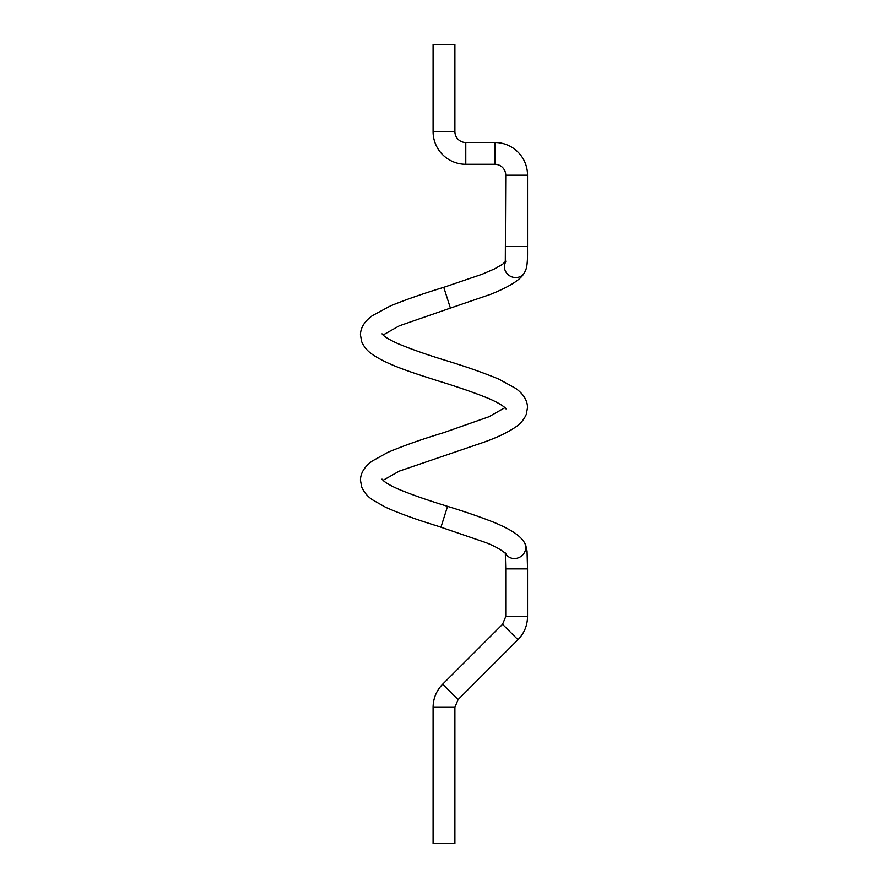 <?xml version="1.0" encoding="UTF-8"?>
<svg xmlns="http://www.w3.org/2000/svg" width="888" height="888" viewBox="0 0 888 888"><rect width="100%" height="100%" fill="white"/><g stroke="black" fill="none" stroke-linecap="round" stroke-linejoin="round"><path stroke-width="1.33" d="M505.738 246.464L527.539 246.464L527.539 175.18A32.69 32.69 0 0 0 494.849 142.48L465.778 142.48A10.9 10.9 0 0 1 454.889 131.579L433.089 131.579A32.69 32.69 0 0 0 465.778 164.28L494.849 164.28A10.9 10.9 0 0 1 505.738 175.18L505.305 262.537L505.86 261.127L504.573 264.546A10.9 10.157 -146.9 0 0 505.083 270.263A10.9 10.157 -146.9 0 0 513.697 277.378A10.9 10.157 -146.9 0 0 523.754 273.759C519.991 280.075 509.002 286.913 490.764 294.272L450.394 308.092L443.778 287.324C423.576 293.451 405.805 299.644 390.476 305.883L372.316 315.684C364.524 321.312 360.572 327.705 360.439 334.887L361.716 341.78C364.069 347.086 367.732 351.382 372.705 354.634C389 365.712 415.506 373.571 437.618 380.752C457.22 386.724 474.236 392.618 488.644 398.468C504.784 405.505 506.549 409.446 505.971 408.857M440.97 527.128L447.563 506.36L444.266 505.305L447.563 506.36C465.035 511.699 480.652 517.094 494.416 522.544C511.843 529.859 520.124 535.786 524.131 542.102A10.9 10.157 147 0 1 524.197 552.969A10.9 10.157 147 0 1 514.219 558.541A10.9 10.157 147 0 1 505.838 553.957L505.838 553.957C507.481 555.133 501.409 548.618 485.725 542.546L437.684 526.085C417.371 519.924 400.033 513.664 385.692 507.303L372.705 499.944C367.732 496.681 364.058 492.396 361.716 487.079L360.439 480.197C360.572 473.015 364.535 466.611 372.305 460.994L387.779 452.392C403.529 445.721 422.177 439.149 443.734 432.645L488.877 416.783L504.939 407.67M523.543 541.269L525.574 544.466L527.061 551.171L527.539 568.875L505.738 568.875L505.738 616.605L502.553 624.308L442.668 684.193C436.419 690.631 433.222 698.334 433.089 707.314L433.089 843.589L454.889 843.589L433.089 843.589M525.296 270.796A10.9 10.157 -146.9 0 1 523.754 273.759M450.394 308.092L399.334 325.807L383.039 335.02M454.889 131.579L454.889 44.4L433.089 44.4L433.089 131.579M465.778 142.48L465.778 164.28M527.539 568.875L527.539 616.605L505.738 616.605M527.539 616.605C527.405 625.574 524.209 633.288 517.959 639.726L502.553 624.308M517.959 639.726L458.075 699.611L442.668 684.193M458.075 699.611L454.889 707.314L433.089 707.314M494.849 142.48L494.849 164.28M527.539 175.18L505.738 175.18M454.889 707.314L454.889 843.589M383.039 480.33L399.311 471.117L482.251 442.779C496.103 437.962 507.115 432.8 515.262 427.295C520.246 424.031 523.909 419.747 526.262 414.43L527.539 407.536C527.405 400.366 523.443 393.961 515.662 388.345L498.867 379.143C483.316 372.683 465.101 366.3 444.211 359.984C426.817 354.645 411.777 349.361 399.089 344.133C391.619 340.859 386.48 338.006 383.683 335.597L382.007 333.833M444.266 505.305C426.851 499.955 411.799 494.672 399.101 489.443C391.619 486.169 386.48 483.316 383.683 480.908L382.007 479.143M527.539 246.464C527.372 250.194 528.305 266.6 525.108 271.151L525.529 269.941M505.427 261.538L502.608 264.236L494.438 268.92L482.195 274.214L443.789 287.312M505.316 552.947L505.738 568.875"/></g></svg>
